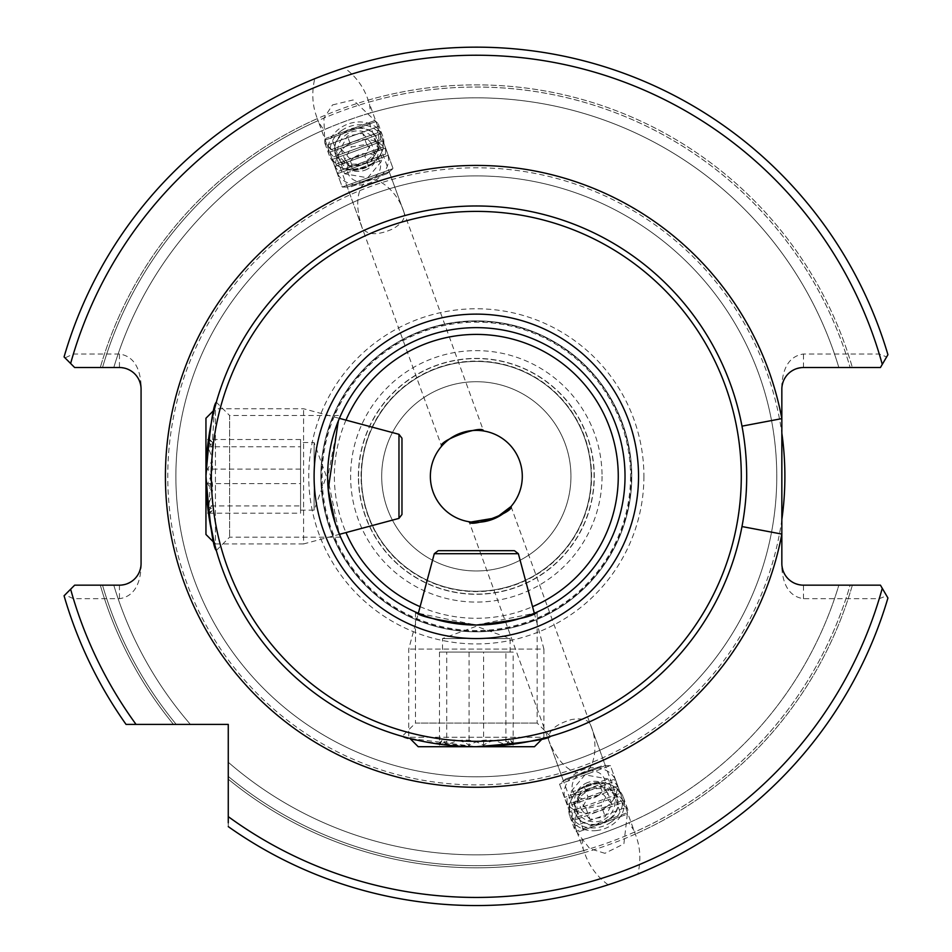 <?xml version="1.0" encoding="UTF-8"?>
<svg xmlns="http://www.w3.org/2000/svg" width="952" height="952" viewBox="0 0 952 952"><rect width="100%" height="100%" fill="white"/><g stroke="black" fill="none" stroke-linecap="round" stroke-linejoin="round"><path stroke-width="0.71" stroke-dasharray="4.76 3.57" d="M340.637 537.178L229.61 537.178L216.318 550.482M338.257 421.141L340.637 415.512L229.61 415.512L229.61 537.178L229.61 415.512L216.318 402.22M339.019 419.261L327.631 477.761L339.4 534.346L303.593 543.937L303.593 408.753L303.593 543.937L215.426 543.937L215.426 408.753L215.426 543.937L213.855 541.224M208.547 513.652L214.248 409.931L215.426 408.753L303.593 408.753L339.4 418.356M537.154 612.041L537.154 723.056L550.458 736.36C548.102 739.514 523.398 742.965 476.321 746.713L409.919 738.431L408.729 737.253L408.729 649.086L418.333 613.278L476.321 625.048L534.322 613.278L543.913 649.086L408.729 649.086L543.913 649.086L543.913 737.253L408.729 737.253L543.913 737.253L542.735 738.431M415.488 612.041L415.488 723.056L537.154 723.056L415.488 723.056L402.196 736.36C404.529 739.514 429.233 742.965 476.321 746.713A270.368 270.368 0 0 0 741.989 526.551C748.26 493.041 748.26 459.566 741.989 426.151A270.368 270.368 0 0 0 205.953 476.345A270.368 270.368 0 0 0 741.989 526.551M476.321 327.643A148.702 148.702 0 0 0 327.619 476.345A148.702 148.702 0 0 0 476.321 625.048A148.702 148.702 0 0 0 625.024 476.345A148.702 148.702 0 0 0 476.321 327.643M476.321 320.883A155.462 155.462 0 0 0 320.86 476.345A155.462 155.462 0 0 0 476.321 631.807A155.462 155.462 0 0 0 631.783 476.345A155.462 155.462 0 0 0 476.321 320.883A155.462 155.462 0 0 0 320.86 476.345A155.462 155.462 0 0 0 476.321 631.807A155.462 155.462 0 0 0 631.783 476.345A155.462 155.462 0 0 0 476.321 320.883A155.462 155.462 0 0 0 320.86 476.345A155.462 155.462 0 0 0 476.321 631.807A155.462 155.462 0 0 0 631.783 476.345A155.462 155.462 0 0 0 476.321 320.883M511.034 506.488L590.395 724.532C587.896 719.581 581.636 717.903 571.616 719.533C555.754 724.115 548.043 730.862 548.471 739.787L563.429 780.878L605.353 765.622L610.387 765.622L635.305 834.083C640.327 846.756 641.184 860.061 637.888 873.984L608.161 884.813C596.737 876.352 588.848 865.606 584.492 852.576L583.171 848.958L582.172 839.759C589.907 838.01 621.775 826.419 628.844 822.778L633.984 830.465M588.907 773.441L581.041 776.308M471.038 522.005L469.11 521.744L548.471 739.787C556.051 758.696 565.726 769.74 577.495 772.929C592.382 778.688 600.688 747.534 590.395 724.532L605.353 765.622L563.429 780.878L559.574 784.115L583.171 848.958M368.162 100.127A391.462 391.462 0 0 1 852.361 367.531A391.462 391.462 0 0 0 100.293 367.531L113.788 367.531A378.515 378.515 0 0 1 838.855 367.531A378.515 378.515 0 0 0 370.483 112.931C362.748 114.692 330.88 126.283 323.811 129.924L318.67 122.237L342.268 187.068L393.081 168.575L342.268 187.068L393.081 168.575L342.268 187.068L347.302 187.068L389.225 171.812L393.081 168.575L369.483 103.744L370.483 112.931A378.515 378.515 0 0 1 838.855 367.531L880.433 367.531L838.855 367.531A378.515 378.515 0 0 0 113.788 367.531L100.293 367.531A391.462 391.462 0 0 1 317.349 118.619C312.327 105.946 311.459 92.641 314.767 78.707L344.493 67.889C355.917 76.35 363.807 87.096 368.162 100.127L369.483 103.744M371.601 176.394L363.735 179.262M362.355 228.432L347.302 187.068L389.225 171.812L404.172 212.903C397.281 188.674 370.887 170.146 363.188 184.129C356.226 194.137 355.917 208.809 362.26 228.159L441.621 446.214M335.509 154.676A22.301 18.266 160 0 0 368.448 161.328A22.301 18.266 160 0 0 377.432 139.42A22.301 18.266 160 0 0 344.493 132.78A22.301 18.266 160 0 0 335.509 154.676L362.26 228.159C367.662 235.287 377.92 235.501 393.009 228.813C401.72 223.613 405.445 218.317 404.172 212.903L483.545 430.958M371.28 164.03A28.393 23.253 160 0 0 382.716 136.148A28.393 23.253 160 0 0 340.792 127.687A28.393 23.253 160 0 0 329.356 155.569A28.393 23.253 160 0 0 371.28 164.03M332.51 104.934L353.121 99.96L378.17 123.653L379.086 148.488L370.471 161.804L349.86 166.779L324.81 143.074L323.894 118.25L332.51 104.934M596.618 830.561A28.393 23.253 160 0 1 569.939 816.554A28.393 23.253 160 0 1 596.618 783.127A28.393 23.253 160 0 1 623.286 797.133A28.393 23.253 160 0 1 596.618 830.561M596.178 824.277A22.301 18.266 160 0 1 575.222 813.282A22.301 18.266 160 0 1 596.178 787.018A22.301 18.266 160 0 1 617.146 798.014A22.301 18.266 160 0 1 596.178 824.277M604.901 853.313L589.74 848.648L574.484 829.037L578.447 794.789L597.428 785.352L612.576 790.017L627.844 809.628L623.881 843.877L604.901 853.313M361.415 476.345A114.906 114.906 0 0 1 476.321 361.439A114.906 114.906 0 0 1 591.228 476.345A114.906 114.906 0 0 1 476.321 591.251A114.906 114.906 0 0 1 361.415 476.345A114.906 114.906 0 0 1 476.321 361.439A114.906 114.906 0 0 1 591.228 476.345A114.906 114.906 0 0 1 476.321 591.251A114.906 114.906 0 0 1 361.415 476.345A114.906 114.906 0 0 1 476.321 361.439A114.906 114.906 0 0 1 591.228 476.345M358.38 476.345A117.953 117.953 0 0 1 476.321 358.404A117.953 117.953 0 0 1 594.274 476.345A117.953 117.953 0 0 1 476.321 594.298A117.953 117.953 0 0 1 358.38 476.345A117.953 117.953 0 0 1 476.321 358.404A117.953 117.953 0 0 1 594.274 476.345A117.953 117.953 0 0 1 476.321 594.298A117.953 117.953 0 0 1 358.38 476.345A117.953 117.953 0 0 1 476.321 358.404A117.953 117.953 0 0 1 594.274 476.345A117.953 117.953 0 0 1 476.321 594.298A117.953 117.953 0 0 1 358.38 476.345M381.692 476.345A94.629 94.629 0 0 1 476.321 381.716A94.629 94.629 0 0 1 570.95 476.345A94.629 94.629 0 0 1 476.321 570.974A94.629 94.629 0 0 1 381.692 476.345A94.629 94.629 0 0 1 476.321 381.716A94.629 94.629 0 0 1 570.95 476.345A94.629 94.629 0 0 1 476.321 570.974A94.629 94.629 0 0 1 381.692 476.345M430.363 476.345A45.958 45.958 0 0 1 476.321 430.387A45.958 45.958 0 0 1 522.291 476.345A45.958 45.958 0 0 1 476.321 522.315A45.958 45.958 0 0 1 430.363 476.345M175.882 476.345A300.451 300.451 0 0 1 476.321 175.906A300.451 300.451 0 0 1 776.772 476.345A300.451 300.451 0 0 1 476.321 776.796A300.451 300.451 0 0 1 175.882 476.345A300.451 300.451 0 0 1 476.321 175.906A300.451 300.451 0 0 1 776.772 476.345A300.451 300.451 0 0 1 476.321 776.796A300.451 300.451 0 0 1 175.882 476.345A300.451 300.451 0 0 0 476.321 776.796A300.451 300.451 0 0 0 776.772 476.345M318.67 122.237L317.349 118.619M113.788 367.531A378.515 378.515 0 0 1 323.811 129.924A378.515 378.515 0 0 0 113.788 367.531M344.493 67.889A429.209 429.209 0 0 1 887.93 354.703L880.433 367.531L887.93 354.703L880.433 367.531L803.476 367.531C790.422 368.9 783.222 376.111 781.842 389.154L781.842 384.596C783.222 366.151 790.422 355.953 803.476 354.013L879.255 354.013L886.633 356.929M70.626 363.497L64.07 356.929A429.209 429.209 0 0 1 314.767 78.707M584.492 852.576A391.462 391.462 0 0 1 228.266 779.188L228.266 776.416A389.332 389.332 0 0 0 850.136 585.171L838.855 585.171A378.515 378.515 0 0 1 628.844 822.778A378.515 378.515 0 0 0 838.855 585.171L850.136 585.171A389.332 389.332 0 0 1 634.567 832.072M582.172 839.759A378.515 378.515 0 0 1 228.266 762.243L228.266 776.416L228.266 762.243A378.515 378.515 0 0 0 838.855 585.171A378.515 378.515 0 0 1 228.266 762.243A378.515 378.515 0 0 0 582.172 839.759M882.266 588.3L880.433 585.171L852.361 585.171A391.462 391.462 0 0 1 635.305 834.083M608.161 884.813A429.209 429.209 0 0 1 228.266 826.61L228.266 724.413L173.49 724.413A391.462 391.462 0 0 1 100.293 585.171L74.661 585.171L70.626 589.205M583.755 850.564A389.332 389.332 0 0 1 228.266 776.416L228.266 779.188A391.462 391.462 0 0 0 852.361 585.171L880.433 585.171L887.93 597.999A429.209 429.209 0 0 1 637.888 873.984M64.07 595.773A429.209 429.209 0 0 0 126.057 724.413A429.209 429.209 0 0 1 64.07 595.773L74.661 585.171L113.788 585.171A378.515 378.515 0 0 0 190.424 724.413L176.251 724.413L190.424 724.413A378.515 378.515 0 0 1 113.788 585.171L100.293 585.171A391.462 391.462 0 0 0 173.49 724.413L126.057 724.413A429.209 429.209 0 0 1 64.07 595.773L65.022 594.81L73.387 598.689L119.44 598.689C132.483 596.749 139.694 586.551 141.075 568.106L141.075 384.596C139.694 366.151 132.483 355.953 119.44 354.013L119.44 367.531L74.661 367.531L64.07 356.929A429.209 429.209 0 0 1 887.93 354.703A429.209 429.209 0 0 0 64.07 356.929M119.44 354.013L73.387 354.013L65.022 357.892M781.842 568.106C783.222 586.551 790.422 596.749 803.476 598.689L879.255 598.689L886.633 595.773L880.433 585.171L803.476 585.171C790.422 583.802 783.222 576.591 781.842 563.548L781.842 384.596M886.633 595.773L887.93 597.999A429.209 429.209 0 0 1 228.266 826.61L228.266 822.778M887.93 597.999A429.209 429.209 0 0 1 228.266 826.61M65.022 594.81L74.661 585.171L119.44 585.171C132.483 583.802 139.694 576.591 141.075 563.548L141.075 568.106M119.44 367.531C132.483 368.9 139.694 376.111 141.075 389.154L141.075 384.596M362.105 227.695L362.426 228.623M404.279 213.177L377.432 139.42M404.35 213.367L403.993 212.451M548.376 739.525L575.222 813.282M548.304 739.335L548.661 740.251M590.299 724.27L617.146 798.014M590.549 725.007L590.228 724.067M505.893 652.084L439.491 652.084L509.534 652.084L505.893 652.084L505.893 745.19L509.534 739.954L510.724 740.561L513.164 745.19C503.394 738.371 493.541 738.371 483.592 745.19C471.418 738.371 459.138 738.371 446.75 745.19L443.12 739.954L441.93 740.561L439.491 745.19C449.261 738.371 459.114 738.371 469.062 745.19C481.236 738.371 493.517 738.371 505.893 745.19M443.12 638.566L510.117 638.566L443.12 638.566M418.202 746.713L534.453 746.713M436.48 746.713L516.876 746.713L436.48 746.713M438.872 550.696L513.783 550.696M446.75 652.084L465.171 652.084L443.12 652.084L446.75 652.084L446.75 745.19M483.592 652.084L465.171 652.084L483.592 652.084L483.592 745.19M513.164 652.084L498.384 652.084L513.164 652.084L513.164 745.19M469.062 652.084L469.062 745.19M439.491 652.084L439.491 745.19M343.993 132.173A21.765 17.826 -20 0 1 373.66 133.661A21.765 17.826 -20 0 1 368.079 159.543A21.765 17.826 -20 0 1 338.424 158.056A21.765 17.826 -20 0 1 343.993 132.173M341.673 130.495A27.037 22.146 -20 0 1 382.038 138.254A27.037 22.146 -20 0 1 371.601 164.494A27.037 22.146 -20 0 1 331.225 156.747A27.037 22.146 -20 0 1 341.673 130.495M347.04 145.251A27.037 22.146 -20 0 1 387.404 153.01A27.037 22.146 -20 0 1 376.968 179.25A27.037 22.146 -20 0 1 336.603 171.503A27.037 22.146 -20 0 1 347.04 145.251M354.644 157.092A16.898 13.84 -20 0 1 377.67 158.246A16.898 13.84 -20 0 1 373.339 178.345A16.898 13.84 -20 0 1 350.312 177.191A16.898 13.84 -20 0 1 354.644 157.092M362.664 133.375L371.304 143.193L364.675 155.676L349.408 158.341L340.78 148.524L347.397 136.041L362.664 133.375L366.639 144.299L351.371 146.977L347.397 136.041M340.78 148.524L344.755 159.46L351.371 146.977M344.755 159.46L353.394 169.266L349.408 158.341M353.394 169.266L368.65 166.6L364.675 155.676M366.639 144.299L375.278 154.117L368.65 166.6M375.278 154.117L371.304 143.193M608.661 820.529A21.765 17.826 160 0 1 578.995 819.041A21.765 17.826 160 0 1 584.576 793.159A21.765 17.826 160 0 1 614.23 794.646A21.765 17.826 160 0 1 608.661 820.529M610.982 822.195A27.037 22.146 160 0 1 570.617 814.448A27.037 22.146 160 0 1 581.053 788.197A27.037 22.146 160 0 1 621.43 795.955A27.037 22.146 160 0 1 610.982 822.195M605.615 807.451A27.037 22.146 160 0 1 565.238 799.692A27.037 22.146 160 0 1 575.686 773.441A27.037 22.146 160 0 1 616.051 781.199A27.037 22.146 160 0 1 605.615 807.451M598.011 795.61A16.898 13.84 160 0 1 574.984 794.456A16.898 13.84 160 0 1 579.304 774.357A16.898 13.84 160 0 1 602.342 775.511A16.898 13.84 160 0 1 598.011 795.61M589.99 819.327L581.351 809.509L587.979 797.026L603.235 794.361L611.874 804.166L605.258 816.661L589.99 819.327L586.015 808.391L601.271 805.725L605.258 816.661M611.874 804.166L607.9 793.242L601.271 805.725M607.9 793.242L599.26 783.425L603.235 794.361M599.26 783.425L584.004 786.09L587.979 797.026M586.015 808.391L577.376 798.585L584.004 786.09M577.376 798.585L581.351 809.509M300.582 505.917L300.582 439.515L300.582 509.558L300.582 505.917L207.488 505.917L212.712 509.558L212.117 510.748L207.488 513.188C214.307 503.418 214.307 493.564 207.488 483.616C214.307 471.442 214.307 459.161 207.488 446.774L212.712 443.144L212.117 441.954L207.488 439.515C214.307 449.284 214.307 459.138 207.488 469.086C214.307 481.26 214.307 493.529 207.488 505.917M314.1 443.144L314.1 510.141L314.1 443.144M205.953 418.225L205.953 534.477M205.953 436.504L205.953 516.9L205.953 436.504M401.97 438.896L401.97 513.806M300.582 446.774L300.582 465.195L300.582 443.144L300.582 446.774L207.488 446.774M300.582 483.616L300.582 465.195L300.582 483.616L207.488 483.616M300.582 513.188L300.582 498.396L300.582 513.188L207.488 513.188M300.582 469.086L207.488 469.086M300.582 439.515L207.488 439.515M344.66 173.74L382.728 159.888L344.66 173.74M386.976 173.68L350.169 187.068L386.976 173.68M388.166 155.259L337.413 173.74L388.166 155.259M385.489 154.212L338.793 171.205L385.489 154.212M385.56 148.119L334.807 166.588L385.56 148.119M382.882 147.072L336.199 164.065L382.882 147.072M382.966 140.967L332.212 159.448L382.966 140.967M380.288 139.92L333.593 156.913L380.288 139.92M380.36 133.827L329.606 152.296L380.36 133.827M377.682 132.78L330.987 149.773L377.682 132.78M377.765 126.675L327.012 145.156L377.765 126.675M375.909 121.594L325.156 140.075L375.909 121.594M374.184 120.785L325.965 138.338L374.184 120.785M331.094 136.469L369.162 122.618L331.094 136.469M571.081 792.385L608.042 778.938L571.081 792.385M601.366 766.027L565.631 779.033L601.366 766.027M608.852 766.182L559.574 784.115L608.852 766.182M613.707 779.521L564.429 797.455L613.707 779.521M612.445 782.008L567.106 798.502L612.445 782.008M616.313 786.661L567.023 804.607L616.313 786.661M615.052 789.148L569.712 805.654L615.052 789.148M618.907 793.813L569.629 811.747L618.907 793.813M617.646 796.288L572.307 812.794L617.646 796.288M621.513 800.953L572.235 818.898L621.513 800.953M620.252 803.44L574.913 819.946L620.252 803.44M624.107 808.105L574.829 826.038L624.107 808.105M625.964 813.187L576.686 831.12L625.964 813.187M625.226 814.888L578.411 831.929L625.226 814.888M584.647 829.656L621.608 816.209L584.647 829.656M476.321 321.348A154.998 154.998 0 0 0 321.324 476.345A154.998 154.998 0 0 0 476.321 631.354A154.998 154.998 0 0 0 631.331 476.345A154.998 154.998 0 0 0 476.321 321.348M345.993 420.118A141.943 141.943 0 0 0 345.993 532.584M420.094 606.674A141.943 141.943 0 0 0 532.561 606.674M358.559 476.345A117.762 117.762 0 0 1 476.321 358.583A117.762 117.762 0 0 1 594.084 476.345A117.762 117.762 0 0 1 476.321 594.107A117.762 117.762 0 0 1 358.559 476.345M361.082 476.345A115.24 115.24 0 0 1 476.321 361.105A115.24 115.24 0 0 1 591.573 476.345A115.24 115.24 0 0 1 476.321 591.597A115.24 115.24 0 0 1 361.082 476.345M781.842 519.566A308.555 308.555 0 0 1 454.663 784.15A308.555 308.555 0 0 1 167.766 476.345A308.555 308.555 0 0 1 454.663 168.552A308.555 308.555 0 0 1 781.842 433.136M643.909 476.345A167.588 167.588 0 0 1 476.321 643.933A167.588 167.588 0 0 1 308.745 476.345A167.588 167.588 0 0 1 476.321 308.769A167.588 167.588 0 0 1 643.909 476.345M630.533 476.345A154.2 154.2 0 0 1 476.321 630.557A154.2 154.2 0 0 1 322.121 476.345A154.2 154.2 0 0 1 476.321 322.145A154.2 154.2 0 0 1 630.533 476.345M602.045 476.345A125.724 125.724 0 0 1 476.321 602.069A125.724 125.724 0 0 1 350.61 476.345A125.724 125.724 0 0 1 476.321 350.633A125.724 125.724 0 0 1 602.045 476.345M741.989 426.151A270.368 270.368 0 0 0 205.953 476.345A270.368 270.368 0 0 0 476.321 746.713M368.9 102.138A389.332 389.332 0 0 1 850.136 367.531A389.332 389.332 0 0 0 102.519 367.531A389.332 389.332 0 0 1 318.087 120.63M136.053 724.413A421.093 421.093 0 0 1 73.387 598.689M176.251 724.413A389.332 389.332 0 0 1 102.519 585.171A389.332 389.332 0 0 0 176.251 724.413M190.424 724.413A378.515 378.515 0 0 1 113.788 585.171M73.387 354.013A421.093 421.093 0 0 1 879.255 354.013M879.255 598.689A421.093 421.093 0 0 1 228.266 816.626M803.476 598.689L803.476 585.171M803.476 367.531L803.476 354.013M119.44 585.171L119.44 598.689M434.29 553.707L518.364 553.707M398.971 434.314L398.971 518.388M382.716 136.148L378.17 123.653M569.939 816.554L574.484 829.037M623.286 797.133L627.844 809.628M329.356 155.569L324.81 143.074M510.117 652.084L510.117 638.566L476.321 626.273L442.525 638.566L442.525 652.084M441.93 740.561L435.766 746.713M510.724 740.561L516.876 746.713M387.404 153.01L382.038 138.254M336.603 171.503L331.225 156.747M565.238 799.692L570.617 814.448M616.051 781.199L621.43 795.955M300.582 510.141L314.1 510.141L326.405 476.345L314.1 442.549L300.582 442.549M212.117 441.954L205.953 435.79M212.117 510.748L205.953 516.9M369.162 122.618L382.728 159.888L367.674 177.822L344.612 173.764L331.046 136.493M387.024 173.657L393.081 168.575L388.226 155.235L385.536 154.188L385.62 148.095L382.942 147.048L383.025 140.956L380.336 139.908L380.419 133.804L377.742 132.756L377.825 126.664L375.969 121.582L374.243 120.773M325.965 138.338L325.156 140.075L327.012 145.156L330.987 149.773L329.606 152.296L333.593 156.913L332.212 159.448L336.199 164.065L334.807 166.588L338.793 171.205L337.413 173.74L342.268 187.068L350.169 187.068M364.902 170.206A20.278 20.278 0 0 0 377.016 144.216A20.278 20.278 0 0 0 351.026 132.09A20.278 20.278 0 0 0 338.912 158.08A20.278 20.278 0 0 0 364.902 170.206M583.493 830.084L569.927 792.814L584.98 774.868L608.042 778.938L621.608 816.209M565.631 779.033L559.574 784.115L564.429 797.455L567.106 798.502L567.023 804.607L569.712 805.654L569.629 811.747L572.307 812.794L572.235 818.898L574.913 819.946L574.829 826.038L576.686 831.12L578.411 831.929M626.69 814.365L627.499 812.627L625.642 807.546L621.656 802.929L623.048 800.406L619.062 795.777L620.442 793.254L616.456 788.637L617.836 786.114L613.861 781.485L615.242 778.962L610.387 765.622L602.485 765.622M587.753 782.496A20.278 20.278 0 0 0 575.639 808.486A20.278 20.278 0 0 0 601.628 820.6A20.278 20.278 0 0 0 613.742 794.611A20.278 20.278 0 0 0 587.753 782.496"/><path stroke-width="1.43" d="M340.637 415.512L339.019 419.261M339.4 418.356L398.971 434.314L398.971 518.388L339.4 534.346L340.637 537.178L335.366 523.695L328.202 489.483L338.257 421.141M216.318 550.482L214.248 542.759L205.953 534.477L205.953 418.225L214.248 409.931L216.318 402.22C213.189 404.529 209.726 429.15 205.953 476.107C209.69 523.326 213.141 548.114 216.318 550.482M213.855 541.224L208.547 513.652M434.29 553.707L518.364 553.707L534.322 613.278L537.154 612.041C533.572 616.539 513.295 620.882 476.321 625.048A148.702 148.702 0 0 0 625.024 476.345A148.702 148.702 0 0 0 476.321 327.643A148.702 148.702 0 0 0 327.619 476.345A148.702 148.702 0 0 0 476.321 625.048C439.3 620.871 419.023 616.527 415.488 612.041L418.333 613.278L434.29 553.707L438.206 550.696M542.735 738.431L534.453 746.713L418.202 746.713L409.919 738.431L402.196 736.36M476.321 741.311A264.965 264.965 0 0 0 741.287 476.345A264.965 264.965 0 0 0 476.321 211.392A264.965 264.965 0 0 0 211.368 476.345A264.965 264.965 0 0 0 476.321 741.311M476.321 746.713A270.368 270.368 0 0 0 746.689 476.345A270.368 270.368 0 0 0 476.321 205.977A270.368 270.368 0 0 0 205.953 476.345A270.368 270.368 0 0 0 476.321 746.713C523.41 742.965 548.114 739.514 550.458 736.36M469.11 521.744C469.943 528.205 514.532 511.974 511.034 506.488L496.123 517.828L471.038 522.005M441.621 446.214C438.11 440.728 482.7 424.497 483.545 430.958C482.723 424.485 438.087 440.752 441.621 446.214M781.842 519.566A308.555 308.555 0 0 0 781.842 433.136M522.291 476.345A45.958 45.958 0 0 0 476.321 430.387A45.958 45.958 0 0 0 430.363 476.345A45.958 45.958 0 0 0 476.321 522.315A45.958 45.958 0 0 0 522.291 476.345M228.266 816.626A421.093 421.093 0 0 0 882.266 588.3L887.93 597.999A429.209 429.209 0 0 1 228.266 826.61A429.209 429.209 0 0 0 887.93 597.999L880.433 585.171L803.476 585.171A21.634 21.634 0 0 1 781.842 563.548L781.842 389.154A21.634 21.634 0 0 1 803.476 367.531L880.433 367.531L887.93 354.703A429.209 429.209 0 0 0 64.07 356.929L74.661 367.531L119.44 367.531A21.634 21.634 0 0 1 141.075 389.154L141.075 563.548A21.634 21.634 0 0 1 119.44 585.171L74.661 585.171L64.07 595.773A429.209 429.209 0 0 0 126.057 724.413L228.266 724.413L228.266 822.778M136.053 724.413A421.093 421.093 0 0 1 70.626 589.205L64.07 595.773A429.209 429.209 0 0 0 126.057 724.413M887.93 354.703A429.209 429.209 0 0 0 64.07 356.929L70.626 363.497A421.093 421.093 0 0 1 882.266 364.39M741.989 526.551L781.842 534.084A310.923 310.923 0 0 1 304.414 735.42A310.923 310.923 0 0 1 304.414 217.282A310.923 310.923 0 0 1 781.842 418.618L741.989 426.151M513.783 550.696L438.872 550.696M401.97 513.806L401.97 438.896M532.561 606.674A141.943 141.943 0 0 0 476.321 334.402A141.943 141.943 0 0 0 345.993 420.118M345.993 532.584A141.943 141.943 0 0 0 420.094 606.674M476.321 638.566A162.221 162.221 0 0 0 638.542 476.345A162.221 162.221 0 0 0 476.321 314.124A162.221 162.221 0 0 0 314.1 476.345A162.221 162.221 0 0 0 476.321 638.566M476.321 327.643A148.702 148.702 0 0 0 327.619 476.345A148.702 148.702 0 0 0 476.321 625.048M518.364 553.707L514.449 550.696M398.971 518.388L401.97 514.473M398.971 434.314L401.97 438.229"/></g></svg>
